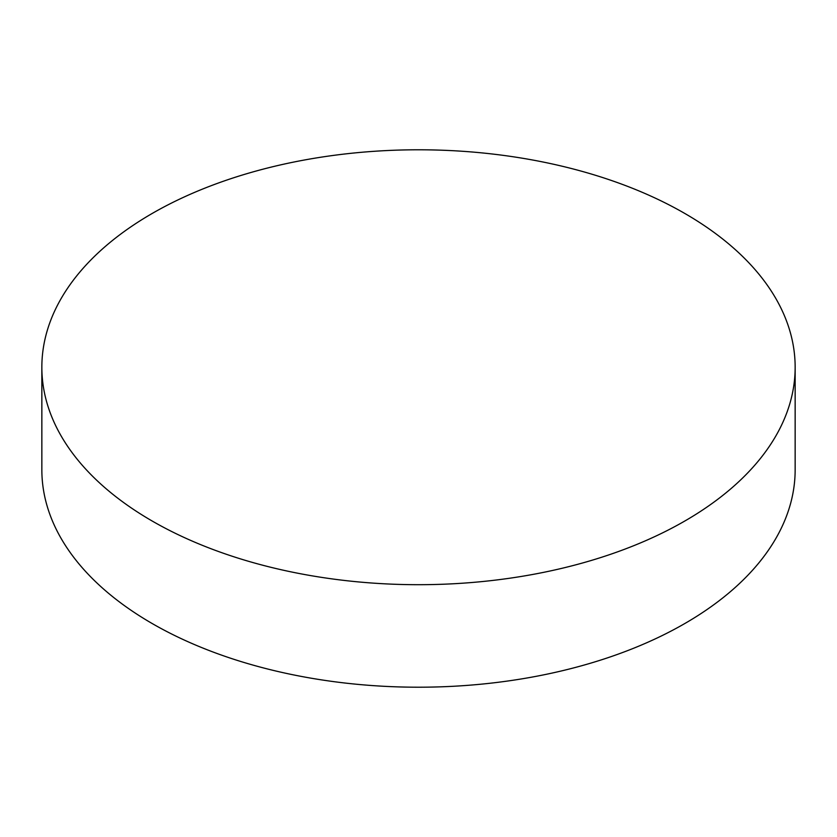 <?xml version="1.0" encoding="UTF-8"?>
<svg xmlns="http://www.w3.org/2000/svg" width="837" height="837" viewBox="0 0 837 837"><rect width="100%" height="100%" fill="white"/><g stroke="black" fill="none" stroke-linecap="round" stroke-linejoin="round"><path stroke-width="1.26" d="M684.833 213.477A376.65 217.453 180 0 1 795.15 367.244A376.65 217.453 180 0 1 562.642 568.145A376.65 217.453 180 0 1 152.167 521.012A376.65 217.453 180 0 1 41.85 367.244A376.65 217.453 180 0 1 274.358 166.343A376.65 217.453 180 0 1 684.833 213.477M41.85 367.244L41.85 469.756A376.65 217.453 0 0 0 152.167 623.523A376.65 217.453 0 0 0 562.642 670.657A376.65 217.453 0 0 0 795.15 469.756L795.15 367.244"/></g></svg>
